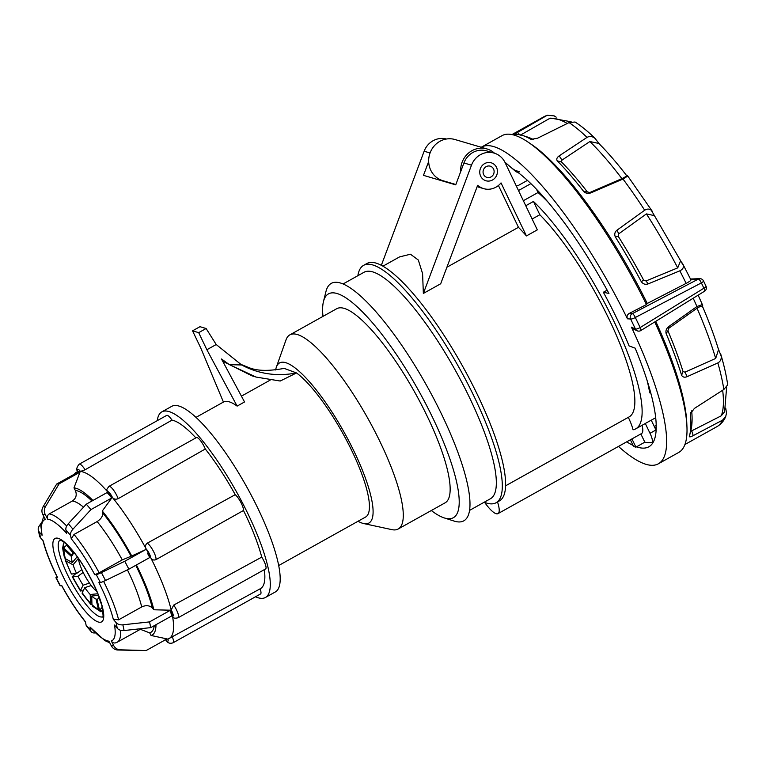 <?xml version="1.0" encoding="UTF-8"?>
<svg xmlns="http://www.w3.org/2000/svg" width="766" height="766" viewBox="0 0 766 766"><rect width="100%" height="100%" fill="white"/><g stroke="black" fill="none" stroke-linecap="round" stroke-linejoin="round"><path stroke-width="1.15" d="M496.512 167.371A9.364 8.799 -73.6 0 1 495.315 177.607A9.364 8.799 -73.6 0 1 485.941 180.766A9.364 8.799 -73.6 0 1 480.665 176.209A9.364 8.799 -73.6 0 1 481.871 165.983A9.364 8.799 -73.6 0 1 491.236 162.813A9.364 8.799 -73.6 0 1 496.512 167.371M630.389 439.77L633.597 446.482A159.529 39.382 -119.2 0 0 635.904 447.162L644.819 442.183A159.529 39.382 -119.2 0 0 651.665 442.451A11.701 2.892 -119.2 0 0 651.866 442.375A11.701 2.892 -119.2 0 0 650.008 433.288L645.298 423.474L651.244 420.161L655.945 429.975A11.701 2.892 60.8 0 1 656.089 430.272M505.522 485.864L629.087 416.924A125.787 31.052 -119.2 0 0 609.066 319.24A125.787 31.052 -119.2 0 0 539.819 214.739L533.452 201.448L525.763 205.728M532.131 219.019L539.819 214.739M526.433 235.928L537.32 229.857L505.091 162.584A19.504 18.327 -73.6 0 0 494.108 153.085A19.504 18.327 -73.6 0 0 471.492 165.188L423.359 293.435L440.699 283.765L477.649 185.295A17.551 16.498 106.4 0 0 483.624 188.627A17.551 16.498 106.4 0 0 501.021 182.902L526.433 235.928A125.787 31.052 -119.2 0 0 518.458 227.32L446.894 267.248M382.952 266.166L399.593 256.888L410.48 254.226L418.303 260.009L422.583 273.615L423.359 293.435M628.321 417.346A27.298 6.741 -119.2 0 1 633.07 429.803A139.441 34.422 -119.2 0 0 635.732 428.845A139.441 34.422 -119.2 0 0 618.622 331.486A139.441 34.422 -119.2 0 0 533.452 201.448M497.517 501.941A27.298 6.741 60.8 0 1 497.977 513.641L641.563 433.537A27.298 6.741 -119.2 0 0 642.1 425.293M644.819 442.183L640.855 433.929M635.732 428.845L644.646 423.876A139.441 34.422 -119.2 0 0 645.298 423.474M497.977 513.641A27.298 6.741 60.8 0 1 484.61 502.352M536.459 189.202L538.048 192.525A139.441 34.422 -119.2 0 1 548.58 202.712M650.794 393.14L649.702 392.824A139.441 34.422 -119.2 0 0 647.126 380.606M523.36 200.711L538.048 192.525M494.108 153.085L486.554 150.864A19.504 18.327 106.4 0 0 463.937 162.966L455.722 184.865L423.474 175.357L428.673 161.521M656.127 429.448L654.604 426.26M656.165 425.379A27.298 6.741 60.8 0 1 656.079 425.436L654.26 426.451M635.904 447.162L631.95 438.899M381.344 265.295L424.144 151.228A19.504 18.327 -73.6 0 1 446.367 139.019M498.427 185.496L518.458 227.32M477.17 186.578A17.551 16.498 106.4 0 0 479.152 187.306L483.624 188.627M607.141 290.142L603.359 292.258A144.314 35.629 60.8 0 1 617.291 319.403A144.314 35.629 60.8 0 1 629.068 345.906L635.148 348.147A161.865 39.956 -119.2 0 1 648.812 446.798A161.865 39.956 -119.2 0 1 636.508 446.827M481.24 147.264A181.37 44.773 60.8 0 1 481.575 147.062A181.37 44.773 60.8 0 1 627.431 318.809C626.598 316.617 627.143 314.855 629.039 313.533L632.295 313.677L698.333 279.092A3.897 1.12 62.4 0 1 698.448 279.111A3.897 1.12 62.4 0 1 701.369 282.903L635.33 317.488L640.156 327.551A3.897 1.053 58.3 0 1 640.807 330.558L640.807 330.558A3.897 3.897 0 0 1 637.073 330.749L633.089 328.853L631.423 327.149A181.37 44.773 60.8 0 1 658.31 463.832A181.37 44.773 60.8 0 1 618.468 446.415M631.423 327.149L635.454 329.074L630.638 319.02A3.897 3.734 93.7 0 1 632.295 313.677A3.897 1.12 62.4 0 1 632.419 313.696A3.897 1.12 62.4 0 1 635.33 317.488A3.897 0.919 -25.6 0 1 635.215 317.555A3.897 0.919 -25.6 0 1 630.638 319.02L627.431 318.809M626.722 441.81A161.865 39.956 -119.2 0 0 633.08 445.4M718.24 348.654L721.151 356.008C721.553 359.149 720.452 361.456 717.847 362.931L687.226 376.623C684.584 377.676 682.707 377.217 681.596 375.244A177.463 43.806 -119.2 0 0 666.142 333.583C665.501 330.788 666.343 328.461 668.689 326.613L696.936 306.534L702.106 304.638L702.815 307.358C702.757 305.596 700.842 305.893 697.05 308.229L668.699 328.327L667.914 330.797A173.566 42.848 60.8 0 1 683.023 371.548L684.948 372.152L715.674 358.45A173.566 42.848 -119.2 0 0 697.05 308.229M725.728 408.182L726.503 413.037L725.718 416.56L722.52 420.17L693.23 435.615C690.75 436.898 689.448 437.185 689.314 436.486A177.463 43.806 -119.2 0 0 689.678 435.155A177.463 43.806 -119.2 0 0 690.281 413.832L690.396 413.123M629.145 313.476L646.456 304.533A181.37 44.773 -119.2 0 0 528.339 142.285A181.37 44.773 -119.2 0 0 502.017 135.659L481.575 147.062M621.896 178.631A173.566 42.848 -119.2 0 0 589.877 141.547L561.976 160.113L561.421 161.894A173.566 42.848 60.8 0 1 587.398 191.979L589.916 192.477L621.896 178.631C625.927 176.726 627.354 175.577 626.176 175.203L627.593 176.17L622.988 179.033L591.074 192.793C588.259 193.836 585.846 193.453 583.826 191.644A177.463 43.806 -119.2 0 0 557.265 160.879C556.25 159.175 556.892 157.499 559.19 155.862L587.034 137.382C589.686 135.975 592.29 136.262 594.847 138.244L599.721 144.334M680.112 259.961L683.368 265.534C683.712 267.736 682.535 269.498 679.835 270.829L648.208 283.87C645.432 284.837 643.134 284.119 641.305 281.725A177.463 43.806 -119.2 0 0 615.337 236.962C614.208 234.243 614.772 231.964 617.042 230.135L644.685 210.229C647.251 208.668 649.472 208.706 651.359 210.344L654.968 216.615M528.339 142.285L531.575 144.487A177.463 43.806 60.8 0 1 647.26 303.46L686.144 283.372A177.463 43.806 -119.2 0 0 679.835 270.829M595.891 139.144C588.518 131.924 581.576 126.208 575.055 122.005L569.033 122.598L537.646 138.167L531.125 139.412A177.463 43.806 -119.2 0 0 522.45 135.429A177.463 43.806 -119.2 0 0 514.11 134.395L514.053 134.385M514.11 134.395L547.259 115.264L554.163 115.877L556.183 117.15M646.456 304.533L647.26 303.46M702.106 304.638L702.7 305.586M658.31 463.832L678.753 452.428A181.37 44.773 -119.2 0 0 686.939 426.547A181.37 44.773 -119.2 0 0 654.748 321.95M627.325 175.615L627.593 176.17M690.817 279.801C691.305 280.26 689.745 281.457 686.144 283.372M682.305 263.025L690.942 279.906M690.673 412.405L690.281 413.832L694.389 408.431L723.832 389.501L727.69 384.848C726.427 375.752 724.119 365.554 720.777 354.256M603.359 292.258L608.951 293.464A161.865 39.956 -119.2 0 0 517.663 172.206M515.221 170.454A161.865 39.956 -119.2 0 0 512.272 168.51M655.744 321.337A177.463 43.806 60.8 0 1 686.767 422.64L686.939 426.547M690.568 431.44L721.275 415.794A173.566 42.848 -119.2 0 0 722.664 390.258M691.679 410.825A173.566 42.848 60.8 0 1 690.922 430.147L689.678 435.155M726.637 387.175L724.607 411.802L721.275 415.794M693.23 435.615L691.87 431.22M702.709 306.879C709.211 322.103 714.487 336.351 718.546 349.641L715.674 358.45M687.226 376.623L684.948 372.152M681.596 375.244L683.023 371.548M666.142 333.583L667.914 330.797M668.689 326.613L668.699 328.327M646.006 280.959L677.718 267.87A173.566 42.848 -119.2 0 0 646.418 213.906L618.698 233.869L618.219 236.301A173.566 42.848 60.8 0 1 643.612 280.078L646.006 280.959L648.208 283.87M646.418 213.906L654.432 215.629L680.62 260.785L677.718 267.87M641.305 281.725L643.612 280.078M615.337 236.962L618.219 236.301M617.042 230.135L618.698 233.869M589.877 141.547L598.83 143.443C607.677 152.29 616.889 162.938 626.454 175.385M591.074 192.793L589.916 192.477M583.826 191.644L587.398 191.979M557.265 160.879L561.421 161.894M559.19 155.862L561.976 160.113M567.28 123.47A173.566 42.848 -119.2 0 0 549.021 118.797L520.2 135.237L517.222 132.145M522.45 135.429L527.372 136.999A173.566 42.848 60.8 0 1 533.366 139.527M549.021 118.797L550.773 118.098L571.158 121.784M690.673 279.36L698.333 279.092A3.897 3.658 -92 0 1 699.837 278.69L690.501 279.006M640.807 330.558L704.557 291.214A3.897 1.053 58.3 0 0 703.906 288.207L701.369 282.903A3.897 0.919 -25.6 0 0 703.485 280.902L706.032 286.206A3.897 0.919 154.4 0 1 703.906 288.207L640.156 327.551A3.897 0.919 154.4 0 1 640.041 327.609A3.897 0.919 154.4 0 1 635.454 329.074A3.897 3.571 115.5 0 0 637.073 330.749M455.856 184.51L442.863 180.68A21.448 20.155 -73.6 0 1 429.592 154.397A21.448 20.155 -73.6 0 1 454.985 139.527L486.975 148.949A21.448 20.155 -73.6 0 1 494.051 152.817L494.51 153.21M527.458 180.374L517.94 185.688L516.236 185.851M504.871 162.133L515.595 171.373A3.897 3.667 106.4 0 0 519.626 171.747L514.168 170.148M460.692 171.622A21.448 20.155 -73.6 0 1 486.975 148.949M343.072 283.956L364.003 272.275A129.684 32.019 60.8 0 1 372.745 271.892A129.684 32.019 60.8 0 1 462.712 383.986A129.684 32.019 60.8 0 1 490.374 498.781L469.443 510.462M357.866 275.703A135.927 33.551 60.8 0 1 363.601 265.352A135.927 33.551 60.8 0 1 372.764 264.95A135.927 33.551 60.8 0 1 467.059 382.435A135.927 33.551 60.8 0 1 496.062 502.755A135.927 33.551 60.8 0 1 486.889 503.157A135.927 33.551 60.8 0 1 484.236 502.209M431.306 510.52A128.123 31.626 -119.2 0 0 444.213 517.912A128.123 31.626 -119.2 0 0 444.673 518.046A128.123 31.626 -119.2 0 0 432.914 418.179A128.123 31.626 -119.2 0 0 337.088 293.522A128.123 31.626 -119.2 0 0 323.472 301.507A128.123 31.626 -119.2 0 0 322.984 316.377M323.472 301.507L325.971 291.482A135.927 33.551 60.8 0 1 340.42 282.999A135.927 33.551 60.8 0 1 442.078 415.249A135.927 33.551 60.8 0 1 454.544 521.206A135.927 33.551 60.8 0 1 454.056 521.052L444.213 517.912M216.204 344.528L206.868 349.736L198.681 332.645L206.111 328.509L216.204 344.528L241.654 364.97L229.417 364.664L256.131 377.073L280.212 381.028L296.538 372.956A84.834 20.941 60.8 0 1 352.073 451.251A84.834 20.941 60.8 0 1 365.535 517.069L278.671 565.538M270.168 380.118L241.434 396.156M229.417 364.664L221.479 358.976L244.546 401.959L237.125 406.104L206.868 349.736M196.01 417.365L223.433 402.064A84.834 20.941 60.8 0 1 223.461 402.045A84.834 20.941 60.8 0 1 229.178 401.805A84.834 20.941 60.8 0 1 237.125 406.104M275.674 369.968A91.661 22.626 60.8 0 1 276.373 367.106A91.661 22.626 60.8 0 1 285.728 362.672A91.661 22.626 60.8 0 1 353.643 450.523A91.661 22.626 60.8 0 1 363.649 523.542A91.661 22.626 60.8 0 1 362.682 523.293A91.661 22.626 60.8 0 1 358.057 521.244M276.373 367.106L285.996 339.913A111.166 27.442 60.8 0 1 289.854 334.857A111.166 27.442 60.8 0 1 297.342 334.531A111.166 27.442 60.8 0 1 374.459 430.616A111.166 27.442 60.8 0 1 398.176 529.009A111.166 27.442 60.8 0 1 391.847 529.632L363.649 523.542M289.854 334.857L336.724 308.708A111.166 27.442 60.8 0 1 344.212 308.382A111.166 27.442 60.8 0 1 421.329 404.467A111.166 27.442 60.8 0 1 445.046 502.86L398.176 529.009M363.601 265.352L366.904 263.514A135.927 33.551 60.8 0 1 376.068 263.111A135.927 33.551 60.8 0 1 470.362 380.597A135.927 33.551 60.8 0 1 499.355 500.916L496.062 502.755M241.654 364.97C258.611 374.019 276.909 376.68 296.538 372.956L284.176 368.389C269.125 371.175 257.596 371.003 249.582 367.871L239.643 363.86M206.111 328.509L199.974 326.689L192.544 330.835L200.73 347.927L223.433 402.064M198.681 332.645L192.544 330.835M222.695 361.246L251.976 375.847L256.131 377.073M101.572 604.747L98.862 597.336A25.891 6.387 60.8 0 1 97.014 599.136A25.891 6.387 60.8 0 1 96.947 599.136L99.312 609.2L102.922 612.101M91.728 596.034L91.939 604.623A36.031 8.895 -119.2 0 0 98.354 609.027L95.98 598.955A25.891 6.387 60.8 0 1 91.728 596.034L98.431 595.373M90.216 594.512A25.891 6.387 60.8 0 1 84.777 587.656L82.23 592.76A36.031 8.895 -119.2 0 0 90.436 603.101L90.216 594.512L97.789 593.755M84.777 587.656L91.221 585.521M83.121 585.186A25.891 6.387 60.8 0 1 77.95 576.233L72.77 576.798A36.031 8.895 -119.2 0 0 80.574 590.299L83.121 585.186L89.45 583.098M83.188 572.413L77.95 576.233M83.283 590.653L82.058 591.055L80.574 590.299L80.497 591.026L72.205 576.683L75.939 573.562M81.885 569.636L76.59 573.485A25.891 6.387 60.8 0 1 73.067 564.829L66.106 561.009A36.031 8.895 -119.2 0 0 71.42 574.06L76.59 573.485M78.381 558.404L73.067 564.829M77.184 556.729L72.377 562.541A25.891 6.387 60.8 0 1 71.449 556.509L64.028 549.624A36.031 8.895 -119.2 0 0 65.416 558.72L72.377 562.541M73.421 553.492L71.449 556.509M72.655 553.694L71.611 555.293A25.891 6.387 60.8 0 1 72.004 554.306A25.891 6.387 60.8 0 1 73.526 553.492L67.073 545.698A36.031 8.895 -119.2 0 0 64.181 548.408L71.611 555.293M68.088 545.89A36.031 8.895 -119.2 0 0 68.04 545.88L74.493 553.665A25.891 6.387 60.8 0 1 75.03 553.875M64.248 542.156L63.08 545.191L64.181 548.408M65.254 558.625L65.158 559.936L71.42 574.06M65.158 559.936L66.106 561.009M91.939 604.623L92.619 606.27L100.94 611.795L98.354 609.027M90.436 603.101L91.049 604.69L82.163 593.506L82.23 592.76M63.023 546.024L64.028 549.624M62.869 546.819C62.362 546.838 62.889 550.428 64.449 557.591L65.416 558.72M172.005 420.122A9.92 2.451 -119.2 0 0 170.196 417.719A9.92 2.451 -119.2 0 0 166.71 415.392L79.243 464.186A9.92 2.451 60.8 0 1 82.728 466.513A9.92 2.451 60.8 0 1 85.093 469.778L172.005 420.122A96.143 23.736 60.8 0 1 195.866 437.893M243.483 510.482A9.92 2.451 -119.2 0 0 236.876 496.339A9.92 2.451 -119.2 0 0 235.229 494.673L147.311 543.142A9.92 2.451 60.8 0 1 149.399 545.133A9.92 2.451 60.8 0 1 155.929 559.659L243.483 510.482A96.143 23.736 60.8 0 1 261.752 557.112L173.719 605.063A9.92 2.451 60.8 0 1 178.143 617.731L265.611 568.927A9.92 2.451 -119.2 0 0 261.752 557.112M205.298 448.991A9.92 2.451 -119.2 0 0 199.907 439.914A9.92 2.451 -119.2 0 0 196.422 437.587L108.944 486.381A9.92 2.451 60.8 0 1 112.439 488.718A9.92 2.451 60.8 0 1 118.175 498.666L205.298 448.991A96.143 23.736 60.8 0 1 235.229 494.673M157.26 420.658A106.282 26.235 60.8 0 1 161.846 411.859A106.282 26.235 60.8 0 1 199.246 436.802A106.282 26.235 60.8 0 1 256.744 533.423A106.282 26.235 60.8 0 1 265.419 597.49A106.282 26.235 60.8 0 1 255.518 596.771M161.846 411.859L171.747 406.334A106.282 26.235 60.8 0 1 209.147 431.277A106.282 26.235 60.8 0 1 266.645 527.898A106.282 26.235 60.8 0 1 275.32 591.965L265.419 597.49M74.379 474.164A95.166 23.497 60.8 0 1 76.447 472.239A95.166 23.497 60.8 0 1 77.835 471.665A95.166 23.497 60.8 0 1 80.44 471.454A95.166 23.497 60.8 0 1 107.499 491.667A95.166 23.497 60.8 0 1 109.988 494.539A95.166 23.497 60.8 0 1 112.506 497.574A95.166 23.497 60.8 0 1 146.162 548.954A95.166 23.497 60.8 0 1 150.634 557.514A95.166 23.497 60.8 0 1 171.182 609.966A95.166 23.497 60.8 0 1 172.503 616.17A95.166 23.497 60.8 0 1 169.19 638.451A95.166 23.497 60.8 0 1 167.898 638.968A95.166 23.497 60.8 0 1 166.461 639.198M111.826 497.986L107.154 492.519L111.779 497.977L90.924 509.61L72.952 529.172A7.804 4.711 139.7 0 0 70.539 535.357L71.267 538.785L74.034 534.448L97.138 521.56C101.093 519.022 102.941 516.131 102.682 512.885L102.29 511.008L111.779 497.977M102.29 511.008A83.858 20.701 60.8 0 1 131.742 555.972L145.645 549.605L124.762 561.267L101.39 572.595L105.517 580.494A7.804 0.843 152.4 0 1 100.375 582.505L98.929 582.62A69.227 17.091 -119.2 0 1 113.301 619.292L116.068 622.557A7.804 5.908 -12 0 0 122.886 624.817L124.092 630.542A7.804 5.908 168 0 1 117.284 628.283L114.517 625.027A69.227 17.091 -119.2 0 1 111.3 640.96L113.77 645.7A7.804 7.516 85.3 0 0 120.205 649.807L117.801 650.008A7.804 7.516 -94.7 0 1 111.357 645.891L108.887 641.161A69.227 17.091 -119.2 0 1 89.967 627.028L90.694 630.456A7.804 4.711 139.7 0 0 91.346 631.816A7.804 4.711 139.7 0 0 94.936 632.927L95.223 632.888M147.675 553.579L149.743 557.533L147.675 553.579M136.415 564.963A83.858 20.701 60.8 0 1 153.861 609.784L170.416 610.196L171.613 615.988L150.758 627.622L124.092 630.542M171.613 615.988L170.397 610.263L149.542 621.896L150.758 627.622M155.986 624.711A83.858 20.701 60.8 0 1 151.046 635.464L166.988 638.911L146.134 650.545L117.801 650.008M73.986 487.875L79.951 472.201L59.097 483.844L45.462 506.642A7.804 7.516 85.3 0 0 45.251 514.465L47.722 519.204C46.831 517.002 47.329 515.24 49.225 513.919L72.33 501.021C76.131 498.379 77.127 494.855 75.336 490.451L73.986 487.875A83.858 20.701 60.8 0 1 92.916 500.466M74.034 534.448A73.134 18.049 60.8 0 1 99.149 572.786L122.263 559.898L131.742 555.972M141.222 628.675A73.134 18.049 60.8 0 1 140.341 629.317L149.696 632.879L151.046 635.464M103.621 581.375A73.134 18.049 60.8 0 1 118.615 619.828L141.72 606.94C145.971 604.987 149.514 605.341 152.348 608.003L153.861 609.784M85.093 469.778L80.44 471.454A6.023 1.484 -119.2 0 0 77.835 471.665L77.634 471.684C76.112 469.606 76.648 467.107 79.243 464.186M118.175 498.666C115.829 499.604 113.933 499.24 112.506 497.574A6.023 1.484 -119.2 0 0 107.499 491.667L106.79 489.388L108.944 486.381M264.327 569.645A96.143 23.736 60.8 0 1 260.43 588.661L169.19 638.451M173.193 617.339L172.503 616.17A6.023 1.484 -119.2 0 0 171.182 609.966L173.719 605.063M155.929 559.659C153.621 560.52 151.859 559.802 150.634 557.514A6.023 1.484 -119.2 0 0 146.162 548.954C144.966 546.618 145.349 544.683 147.311 543.142M172.273 636.766A9.92 2.451 60.8 0 1 173.087 642.77L260.555 593.966A9.92 2.451 -119.2 0 0 260.086 588.853M100.375 582.505L96.248 574.596L94.802 574.711A69.227 17.091 -119.2 0 0 71.267 538.785M70.539 535.357L65.914 529.909L66.642 533.337A69.227 17.091 -119.2 0 0 47.722 519.204M45.251 514.465L42.848 514.666L45.318 519.396A69.227 17.091 -119.2 0 0 42.101 535.338L40.828 525.878L43.71 516.332M40.981 523.408L39.162 526.098A7.804 5.908 -12 0 0 38.3 530.005A7.804 5.908 -12 0 0 39.334 532.073L42.101 535.338M39.334 532.073L40.541 537.799L43.308 541.064A69.227 17.091 -119.2 0 0 57.68 577.746L57.517 577.708C50.508 563.671 45.606 551.137 42.81 540.107M57.105 576.587A7.804 0.843 -27.6 0 0 55.928 577.784A7.804 0.843 -27.6 0 0 56.234 577.861L57.68 577.746M56.234 577.861L60.361 585.77L61.807 585.645A69.227 17.091 -119.2 0 0 85.342 621.58L86.07 625.008L90.694 630.456M109.739 642.789L104.827 640.596L89.967 627.028M91.346 631.816L86.721 626.368A7.804 4.711 -40.3 0 1 86.07 625.008M107.154 492.519L86.299 504.162L90.924 509.61M86.299 504.162L68.327 523.724L72.952 529.172M65.914 529.909A7.804 4.711 -40.3 0 1 68.327 523.724M59.097 483.844L56.684 484.035L77.548 472.402L79.951 472.201M56.684 484.035L43.049 506.843L45.462 506.642M42.848 514.666A7.804 7.516 -94.7 0 1 43.049 506.843M40.541 537.799A7.804 5.908 168 0 1 39.516 535.74L38.3 530.005M60.361 585.77A7.804 0.843 152.4 0 1 60.054 585.693L55.928 577.784M146.134 650.545L120.205 649.807M116.394 642.569C114.287 643.478 112.583 642.952 111.3 640.96M149.542 621.896L122.886 624.817M118.615 619.828L113.301 619.292M96.248 574.596A7.804 0.843 -27.6 0 0 101.39 572.595M99.149 572.786L94.802 574.711M149.743 557.533L128.889 569.167L105.517 580.494M124.762 561.267L128.889 569.167M96.822 591.419A21.448 5.295 60.8 0 1 85.237 576.319A21.448 5.295 60.8 0 1 78.467 558.519M650.008 433.288L655.945 429.975M463.937 162.966L471.492 165.188M424.144 151.228L430.061 152.98M644.685 210.229A177.463 43.806 -119.2 0 0 622.988 179.033M587.034 137.382A177.463 43.806 -119.2 0 0 569.033 122.598M546.005 115.81A177.463 43.806 -119.2 0 0 544.08 116.652L511.985 134.567M696.936 306.534A177.463 43.806 -119.2 0 0 693.192 298.223M723.832 389.501A177.463 43.806 -119.2 0 0 717.847 362.931M725.718 416.56C723.927 420.879 721.026 424.23 717.014 426.614A177.463 43.806 -119.2 0 0 722.52 420.17M494.032 170.569A5.85 5.496 106.4 0 0 487.607 166.098A5.85 5.496 106.4 0 0 483.155 173.02A5.85 5.496 106.4 0 0 489.57 177.482A5.85 5.496 106.4 0 0 494.032 170.569M99.312 609.2A36.031 8.895 -119.2 0 0 102.117 606.883M60.045 540.126A43.882 10.829 -119.2 0 0 63.951 566.821A43.882 10.829 -119.2 0 0 87.544 606.366A43.882 10.829 -119.2 0 0 102.797 616.754M71.841 549.662A47.779 11.796 60.8 0 1 102.922 609.209A47.779 11.796 60.8 0 1 84.767 610.693A47.779 11.796 60.8 0 1 53.687 551.147A47.779 11.796 60.8 0 1 71.841 549.662M165.657 639.648A6.023 1.484 -119.2 0 0 165.772 639.792A6.023 1.484 -119.2 0 0 167.898 638.968M102.682 512.885A80.937 19.983 60.8 0 1 130.957 556.039M75.336 490.451A80.937 19.983 60.8 0 1 91.949 501.002M154.244 625.678A80.937 19.983 60.8 0 1 149.696 632.879M135.774 565.327A80.937 19.983 60.8 0 1 152.348 608.003M72.33 501.021A73.134 18.049 60.8 0 1 83.523 507.188M97.138 521.56A73.134 18.049 60.8 0 1 122.263 559.898M127.424 569.875A73.134 18.049 60.8 0 1 141.72 606.94M49.225 513.919A73.134 18.049 60.8 0 1 66.68 526.031M120.444 630.246A73.134 18.049 60.8 0 1 117.236 642.205L140.341 629.317M117.284 628.283L116.068 622.557M111.357 645.891L113.77 645.7M530.905 183.62L518.496 190.542M651.253 420.189L655.648 417.738M651.866 442.375L653.609 441.408M698.152 295.159L702.575 305.079M544.08 116.652L547.259 115.264M652.661 211.856L627.584 175.787M717.014 426.614L684.919 444.519M704.557 291.214A3.897 3.897 0 0 0 706.032 286.206M703.485 280.902A3.897 3.897 0 0 0 699.837 278.69M102.587 612.091L103.276 612.111M102.989 616.659L102.749 616.85C103.41 618.832 103.199 615.51 102.117 606.892C98.737 591.582 84.413 564.456 72.167 550.352C68.04 545.555 64.67 542.424 62.056 540.949L60.227 540.02M173.087 642.77C170.138 643.88 167.811 643.114 166.098 640.472L165.025 639.083M76.447 472.239L77.596 471.578M173.183 617.339C173.758 618.306 175.414 618.44 178.143 617.731M115.714 642.856L117.236 642.205M85.648 622.231C77.261 611.785 69.266 599.577 61.653 585.617"/></g></svg>
